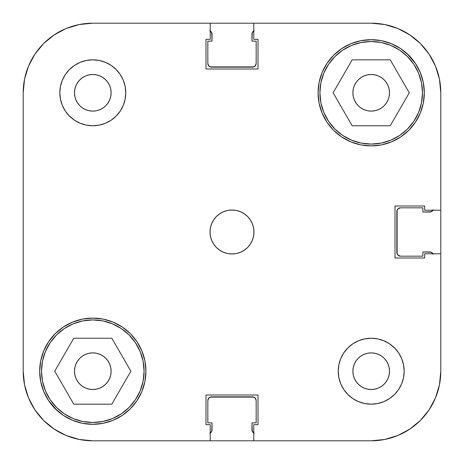 <?xml version="1.0" encoding="UTF-8"?>
<svg xmlns="http://www.w3.org/2000/svg" width="464" height="464" viewBox="0 0 464 464"><rect width="100%" height="100%" fill="white"/><g stroke="black" fill="none" stroke-linecap="round" stroke-linejoin="round"><path stroke-width="0.7" d="M41.516 371.2A51.284 51.284 0 0 1 92.8 319.916A51.284 51.284 0 0 1 144.084 371.2A51.284 51.284 0 0 1 92.8 422.484A51.284 51.284 0 0 1 41.516 371.2L42.502 361.195L45.42 351.573L50.158 342.71L56.538 334.938L64.31 328.558L73.173 323.82L82.795 320.902L92.8 319.916L102.805 320.902L112.427 323.82L121.29 328.558L129.062 334.938L135.442 342.71L140.18 351.573L143.098 361.195L144.084 371.2L143.098 381.205L140.18 390.827L135.442 399.69L129.062 407.462L121.29 413.842L112.427 418.58L102.805 421.498L92.8 422.484L82.795 421.498L73.173 418.58L64.31 413.842L56.538 407.462L50.158 399.69L45.42 390.827L42.502 381.205L41.516 371.2M319.916 92.8A51.284 51.284 0 0 1 371.2 41.516A51.284 51.284 0 0 1 422.484 92.8A51.284 51.284 0 0 1 371.2 144.084A51.284 51.284 0 0 1 319.916 92.8L320.902 82.795L323.82 73.173L328.558 64.31L334.938 56.538L342.71 50.158L351.573 45.42L361.195 42.502L371.2 41.516L381.205 42.502L390.827 45.42L399.69 50.158L407.462 56.538L413.842 64.31L418.58 73.173L421.498 82.795L422.484 92.8L421.498 102.805L418.58 112.427L413.842 121.29L407.462 129.062L399.69 135.442L390.827 140.18L381.205 143.098L371.2 144.084L361.195 143.098L351.573 140.18L342.71 135.442L334.938 129.062L328.558 121.29L323.82 112.427L320.902 102.805L319.916 92.8M111.116 92.8A18.316 18.316 0 0 1 92.8 111.116A18.316 18.316 0 0 1 74.484 92.8L74.837 89.227L75.876 85.794L77.569 82.627L79.849 79.849L82.627 77.569L85.794 75.876L89.227 74.837L92.8 74.484L96.373 74.837L99.806 75.876L102.973 77.569L105.751 79.849L108.031 82.627L109.724 85.794L110.763 89.227L111.116 92.8L110.763 96.373L109.724 99.806L108.031 102.973L105.751 105.751L102.973 108.031L99.806 109.724L96.373 110.763L92.8 111.116L89.227 110.763L85.794 109.724L82.627 108.031L79.849 105.751L77.569 102.973L75.876 99.806L74.837 96.373L74.484 92.8L74.837 89.227L74.484 92.8A18.316 18.316 0 0 1 92.8 74.484A18.316 18.316 0 0 1 111.116 92.8L110.763 89.227M389.516 371.2A18.316 18.316 0 0 1 371.2 389.516A18.316 18.316 0 0 1 352.884 371.2L353.237 367.627L354.276 364.194L355.969 361.027L358.249 358.249L361.027 355.969L364.194 354.276L367.627 353.237L371.2 352.884L374.773 353.237L378.206 354.276L381.373 355.969L384.151 358.249L386.431 361.027L388.124 364.194L389.163 367.627L389.516 371.2L389.163 374.773L388.124 378.206L386.431 381.373L384.151 384.151L381.373 386.431L378.206 388.124L374.773 389.163L371.2 389.516L367.627 389.163L364.194 388.124L361.027 386.431L358.249 384.151L355.969 381.373L354.276 378.206L353.237 374.773L352.884 371.2A18.316 18.316 0 0 1 371.2 352.884A18.316 18.316 0 0 1 389.516 371.2L389.163 374.773L389.516 371.2L389.163 367.627L389.516 371.2M404.167 371.2A32.967 32.967 0 0 1 371.2 404.167A32.967 32.967 0 0 1 338.233 371.2L338.865 377.632L340.738 383.815L343.789 389.516L347.89 394.51L352.884 398.611L358.585 401.662L364.768 403.535L371.2 404.167L377.632 403.535L383.815 401.662L389.516 398.611L394.51 394.51L398.611 389.516L401.662 383.815L403.535 377.632L404.167 371.2L403.535 364.768L401.662 358.585L398.611 352.884L394.51 347.89L389.516 343.789L383.815 340.738L377.632 338.865L371.2 338.233L364.768 338.865L358.585 340.738L352.884 343.789L347.89 347.89L343.789 352.884L340.738 358.585L338.865 364.768L338.233 371.2A32.967 32.967 0 0 1 371.2 338.233A32.967 32.967 0 0 1 404.167 371.2M125.767 92.8A32.967 32.967 0 0 1 92.8 125.767A32.967 32.967 0 0 1 59.833 92.8L60.465 99.232L62.338 105.415L65.389 111.116L69.49 116.11L74.484 120.211L80.185 123.262L86.368 125.135L92.8 125.767L99.232 125.135L105.415 123.262L111.116 120.211L116.11 116.11L120.211 111.116L123.262 105.415L125.135 99.232L125.767 92.8L125.135 86.368L123.262 80.185L120.211 74.484L116.11 69.49L111.116 65.389L105.415 62.338L99.232 60.465L92.8 59.833L86.368 60.465L80.185 62.338L74.484 65.389L69.49 69.49L65.389 74.484L62.338 80.185L60.465 86.368L59.833 92.8A32.967 32.967 0 0 1 92.8 59.833A32.967 32.967 0 0 1 125.767 92.8M253.976 232A21.976 21.976 0 0 1 232 253.976A21.976 21.976 0 0 1 210.024 232L210.441 236.286L211.694 240.41L213.724 244.209L216.456 247.544L219.791 250.276L223.59 252.306L227.714 253.559L232 253.976L236.286 253.559L240.41 252.306L244.209 250.276L247.544 247.544L250.276 244.209L252.306 240.41L253.559 236.286L253.976 232L253.559 227.714L252.306 223.59L250.276 219.791L247.544 216.456L244.209 213.724L240.41 211.694L236.286 210.441L232 210.024L227.714 210.441L223.59 211.694L219.791 213.724L216.456 216.456L213.724 219.791L211.694 223.59L210.441 227.714L210.024 232A21.976 21.976 0 0 1 232 210.024A21.976 21.976 0 0 1 253.976 232M55.239 408.761L63.29 415.367L72.471 420.274L82.435 423.296L92.8 424.316L103.165 423.296L113.129 420.274L122.31 415.367L130.361 408.761L136.967 400.71L141.874 391.529L144.896 381.565L145.916 371.2A53.116 53.116 0 0 1 92.8 424.316A53.116 53.116 0 0 1 39.684 371.2L40.704 381.565L43.726 391.529L48.633 400.71L57.345 410.75M408.761 55.239L400.71 48.633L391.529 43.726L381.565 40.704L371.2 39.684L360.835 40.704L350.871 43.726L341.69 48.633L333.639 55.239L327.033 63.29L322.126 72.471L319.104 82.435L318.084 92.8A53.116 53.116 0 0 1 371.2 39.684A53.116 53.116 0 0 1 424.316 92.8A53.116 53.116 0 0 1 371.2 145.916A53.116 53.116 0 0 1 318.084 92.8L319.104 103.165L322.126 113.129L327.033 122.31L333.639 130.361L341.69 136.967L350.871 141.874L360.835 144.896L371.2 145.916L381.565 144.896L391.529 141.874L400.71 136.967L408.761 130.361L415.367 122.31L420.274 113.129L423.296 103.165L424.316 92.8L423.296 82.435L420.274 72.471L415.367 63.29L406.655 53.25M389.163 89.227L389.516 92.8A18.316 18.316 0 0 1 371.2 111.116A18.316 18.316 0 0 1 352.884 92.8A18.316 18.316 0 0 1 371.2 74.484A18.316 18.316 0 0 1 389.516 92.8L389.163 96.373L388.124 99.806L386.431 102.973L384.151 105.751L381.373 108.031L378.206 109.724L374.773 110.763L371.2 111.116L367.627 110.763L364.194 109.724L361.027 108.031L358.249 105.751L355.969 102.973L354.276 99.806L353.237 96.373L352.884 92.8L353.237 89.227L354.276 85.794L355.969 82.627L358.249 79.849L361.027 77.569L364.194 75.876L367.627 74.837L371.2 74.484L374.773 74.837L378.206 75.876L381.373 77.569L384.151 79.849L386.431 82.627L388.124 85.794L389.163 89.227L389.516 92.8L389.163 96.373M111.116 371.2A18.316 18.316 0 0 1 92.8 389.516A18.316 18.316 0 0 1 74.484 371.2L74.837 367.627L75.876 364.194L77.569 361.027L79.849 358.249L82.627 355.969L85.794 354.276L89.227 353.237L92.8 352.884L96.373 353.237L99.806 354.276L102.973 355.969L105.751 358.249L108.031 361.027L109.724 364.194L110.763 367.627L111.116 371.2L110.763 374.773L109.724 378.206L108.031 381.373L105.751 384.151L102.973 386.431L99.806 388.124L96.373 389.163L92.8 389.516L89.227 389.163L85.794 388.124L82.627 386.431L79.849 384.151L77.569 381.373L75.876 378.206L74.837 374.773L74.484 371.2A18.316 18.316 0 0 1 92.8 352.884A18.316 18.316 0 0 1 111.116 371.2M43.587 43.587L34.928 54.131L43.587 43.587L54.131 34.928L43.587 43.587L34.928 54.131L28.495 66.166L34.928 54.131L43.587 43.587L54.131 34.928L66.166 28.495L79.222 24.54L92.8 23.2L210.238 23.2L210.238 39.318L205.993 39.318L205.993 68.991L258.007 68.991L258.007 39.318L253.762 39.318L253.762 23.2L371.2 23.2L384.778 24.54L397.834 28.495L409.869 34.928L397.834 28.495L409.869 34.928L420.413 43.587L409.869 34.928L397.834 28.495M43.587 420.413L54.131 429.072L43.587 420.413L34.928 409.869L43.587 420.413L54.131 429.072L66.166 435.505L54.131 429.072L43.587 420.413L34.928 409.869L28.495 397.834L24.54 384.778L23.2 371.2L23.2 92.8L24.54 79.222L28.495 66.166L34.928 54.131L28.495 66.166M420.413 420.413L429.072 409.869L420.413 420.413L409.869 429.072L420.413 420.413L429.072 409.869L435.505 397.834L429.072 409.869L420.413 420.413L409.869 429.072L397.834 435.505L384.778 439.46L371.2 440.8L253.762 440.8L253.762 424.682L258.007 424.682L258.007 395.009L205.993 395.009L205.993 424.682L210.238 424.682L210.238 440.8L92.8 440.8L79.222 439.46L66.166 435.505L54.131 429.072L66.166 435.505M420.413 43.587L409.869 34.928L420.413 43.587L429.072 54.131L420.413 43.587L429.072 54.131L435.505 66.166L439.46 79.222L440.8 92.8L440.8 210.238L424.682 210.238L424.682 205.993L395.009 205.993L395.009 258.007L424.682 258.007L424.682 253.762L440.8 253.762L440.8 371.2L439.46 384.778L435.505 397.834L429.072 409.869L435.505 397.834M420.274 72.471L415.367 63.29M43.726 391.529L48.633 400.71M145.916 371.2L144.896 360.835L141.874 350.871L136.967 341.69L130.361 333.639L122.31 327.033L113.129 322.126L103.165 319.104L92.8 318.084L82.435 319.104L72.471 322.126L63.29 327.033L55.239 333.639L48.633 341.69L43.726 350.871L40.704 360.835L39.684 371.2A53.116 53.116 0 0 1 92.8 318.084A53.116 53.116 0 0 1 145.916 371.2M253.762 23.2L371.2 23.2A69.6 69.6 0 0 1 440.8 92.8L440.8 210.238L424.682 210.238L424.682 205.993L395.009 205.993L395.009 258.007L424.682 258.007L424.682 253.762L440.8 253.762L440.8 371.2A69.6 69.6 0 0 1 371.2 440.8L253.762 440.8L253.762 424.682L258.007 424.682L258.007 395.009L205.993 395.009L205.993 424.682L210.238 424.682L210.238 440.8L92.8 440.8A69.6 69.6 0 0 1 23.2 371.2L23.2 92.8A69.6 69.6 0 0 1 92.8 23.2L210.238 23.2L210.238 39.318L205.993 39.318L205.993 68.991L258.007 68.991L258.007 39.318L253.762 39.318L253.762 23.2L92.8 23.2M374.773 110.763L371.2 111.116M367.627 74.837L371.2 74.484L374.773 74.837M96.373 389.163L92.8 389.516L89.227 389.163M74.837 374.773L74.484 371.2L74.837 367.627M89.227 353.237L92.8 352.884M105.415 123.262L111.116 120.211M120.211 111.116L123.262 105.415M89.227 74.837L92.8 74.484L96.373 74.837L92.8 74.484L89.227 74.837M102.973 77.569L105.751 79.849L102.973 77.569M79.849 105.751L77.569 102.973L79.849 105.751M74.837 96.373L74.484 92.8L74.837 96.373M358.585 340.738L352.884 343.789M343.789 352.884L340.738 358.585M384.151 358.249L386.431 361.027L384.151 358.249M374.773 389.163L371.2 389.516L367.627 389.163L371.2 389.516L374.773 389.163M361.027 386.431L358.249 384.151L361.027 386.431M353.237 374.773L352.884 371.2M333.129 92.8L352.164 125.767L390.236 125.767L409.271 92.8L390.236 59.833L352.164 59.833L333.129 92.8L352.164 125.767L390.236 125.767L409.271 92.8L390.236 59.833L352.164 59.833L333.129 92.8M421.498 102.805L418.58 112.427M361.195 143.098L351.573 140.18M320.902 82.795L323.82 73.173M381.205 42.502L390.827 45.42M73.764 404.167L111.836 404.167L130.871 371.2L111.836 338.233L73.764 338.233L54.729 371.2L73.764 404.167L111.836 404.167L130.871 371.2L111.836 338.233L73.764 338.233L54.729 371.2L73.764 404.167M143.098 381.205L140.18 390.827M82.795 421.498L73.173 418.58M42.502 361.195L45.42 351.573M102.805 320.902L112.427 323.82M34.928 409.869L28.495 397.834L34.928 409.869M54.131 34.928L66.166 28.495L54.131 34.928M429.072 54.131L435.505 66.166L429.072 54.131M409.869 429.072L397.834 435.505L409.869 429.072M367.627 389.163L371.2 389.516M96.373 74.837L92.8 74.484M210.963 432.402L209.774 433.196L211.758 431.213L212.036 422.849L207.826 422.849L207.826 400.507L208.899 397.915L211.485 396.842L252.515 396.842L255.101 397.915L256.174 400.507L256.174 422.849L251.964 422.849L252.242 431.213L254.226 433.196M432.402 253.037L433.196 254.226L431.213 252.242L422.849 251.964L422.849 256.174L400.507 256.174L397.915 255.101L396.842 252.515L396.842 211.485L397.915 208.899L400.507 207.826L422.849 207.826L422.849 212.036L431.213 211.758L433.196 209.774M253.037 31.598L254.226 30.804L252.242 32.787L251.964 41.151L256.174 41.151L256.174 63.493L255.101 66.085L252.515 67.158L211.485 67.158L208.899 66.085L207.826 63.493L207.826 41.151L212.036 41.151L211.758 32.787L209.774 30.804M210.082 397.12L253.918 397.12M255.101 397.915L256.174 400.507L256.174 422.849L251.964 422.849L251.964 429.809L253.037 432.402M397.12 253.918L397.12 210.082M397.915 208.899L400.507 207.826L422.849 207.826L422.849 212.036L429.809 212.036L432.402 210.963M253.918 66.88L210.082 66.88M208.899 66.085L207.826 63.493L207.826 41.151L212.036 41.151L212.036 34.191L210.963 31.598M211.485 396.842A3.666 3.666 0 0 0 207.826 400.507L207.826 422.849L212.036 422.849L212.036 429.809A3.666 3.666 0 0 1 210.238 432.964M253.762 432.964A3.666 3.666 0 0 1 251.964 429.809M252.515 396.842A3.666 3.666 0 0 1 256.174 400.507M396.842 252.515A3.666 3.666 0 0 0 400.507 256.174L422.849 256.174L422.849 251.964L429.809 251.964A3.666 3.666 0 0 1 432.964 253.762M252.515 67.158A3.666 3.666 0 0 0 256.174 63.493L256.174 41.151L251.964 41.151L251.964 34.191A3.666 3.666 0 0 1 253.762 31.036M432.964 210.238A3.666 3.666 0 0 1 429.809 212.036M396.842 211.485A3.666 3.666 0 0 1 400.507 207.826M210.238 31.036A3.666 3.666 0 0 1 212.036 34.191M211.485 67.158A3.666 3.666 0 0 1 207.826 63.493M253.762 440.8L92.8 440.8L253.762 440.8M210.238 23.2L371.2 23.2M440.8 210.238L440.8 371.2L440.8 210.238"/></g></svg>
